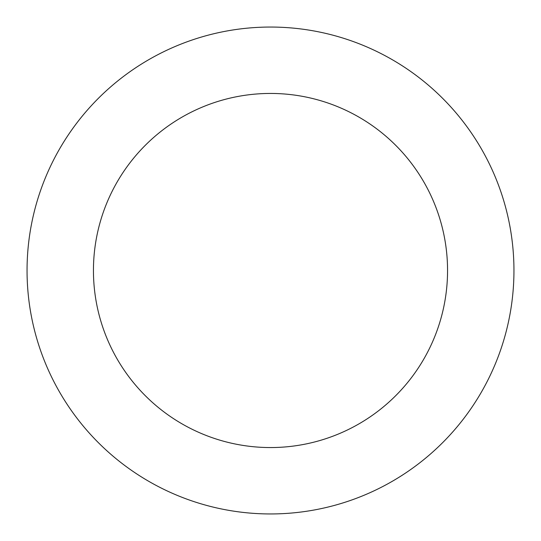 <?xml version="1.0" encoding="UTF-8"?>
<svg xmlns="http://www.w3.org/2000/svg" width="541" height="541" viewBox="0 0 541 541"><rect width="100%" height="100%" fill="white"/><g stroke="black" fill="none" stroke-linecap="round" stroke-linejoin="round"><path stroke-width="0.41" stroke-dasharray="2.71 2.03" d="M447.556 270.5A177.056 177.056 0 0 0 270.5 93.444A177.056 177.056 0 0 0 93.444 270.5A177.056 177.056 0 0 0 270.5 447.556A177.056 177.056 0 0 0 447.556 270.5M513.95 270.5A243.45 243.45 0 0 0 270.5 27.05A243.45 243.45 0 0 0 27.05 270.5A243.45 243.45 0 0 0 270.5 513.95A243.45 243.45 0 0 0 513.95 270.5"/><path stroke-width="0.81" d="M447.556 270.5A177.056 177.056 0 0 0 270.5 93.444A177.056 177.056 0 0 0 93.444 270.5A177.056 177.056 0 0 0 270.5 447.556A177.056 177.056 0 0 0 447.556 270.5M513.95 270.5A243.45 243.45 0 0 0 270.5 27.05A243.45 243.45 0 0 0 27.05 270.5A243.45 243.45 0 0 0 270.5 513.95A243.45 243.45 0 0 0 513.95 270.5"/></g></svg>
